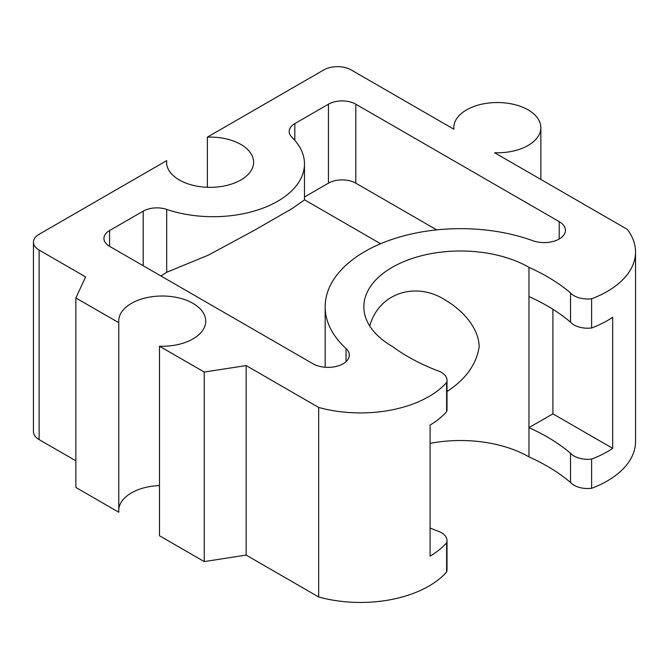 <?xml version="1.0" encoding="UTF-8"?>
<svg xmlns="http://www.w3.org/2000/svg" width="669" height="669" viewBox="0 0 669 669"><rect width="100%" height="100%" fill="white"/><g stroke="black" fill="none" stroke-linecap="round" stroke-linejoin="round"><path stroke-width="1" d="M160.978 276.004L166.698 272.283L208.276 255.173L254.069 230.462L291.968 208.661L304.47 199.947L304.47 163.93A91.402 52.767 0 0 0 291.835 137.162A19.342 11.164 0 0 1 289.159 131.492A19.342 11.164 0 0 1 294.828 123.598L328.446 104.188A19.342 11.164 0 0 1 355.799 104.188L559.209 221.623A21.274 12.285 0 0 1 565.439 230.312A21.274 12.285 0 0 1 554.442 241.074A21.274 12.285 0 0 1 532.808 240.706A135.406 78.173 0 0 0 395.178 238.373A135.406 78.173 0 0 0 325.167 306.828A135.406 78.173 0 0 0 346.049 348.532A21.274 12.285 0 0 1 349.327 355.088A21.274 12.285 0 0 1 336.189 366.436A21.274 12.285 0 0 1 313 363.777L109.591 246.334L109.591 230.537A19.342 11.164 0 0 0 103.929 238.44A19.342 11.164 0 0 0 109.591 246.334M166.698 272.283L166.698 209.405A91.402 52.767 0 0 0 258.435 209.74A91.402 52.767 0 0 0 304.47 163.93M436.706 229.877L355.799 183.164A19.342 11.164 0 0 0 328.446 183.164L304.47 197.004M166.698 209.405A19.342 11.164 0 0 0 143.208 211.136L109.591 230.537M207.365 137.137A43.527 25.129 0 0 1 253.618 162.216A43.527 25.129 0 0 1 210.091 187.337A43.527 25.129 0 0 1 166.573 162.216A43.527 25.129 0 0 1 166.656 160.635L39.12 234.275A19.342 11.164 0 0 0 33.45 242.17A19.342 11.164 0 0 0 39.12 250.064L85.624 276.916L75.865 297.939L118.781 322.717A43.527 25.129 0 0 1 118.697 321.137A43.527 25.129 0 0 1 162.216 296.016A43.527 25.129 0 0 1 205.743 321.137A43.527 25.129 0 0 1 159.49 346.216L204.246 372.056L246.15 365.575L318.67 407.438A96.721 55.836 0 0 0 446.624 382.484A19.342 11.164 0 0 0 447.009 380.243A19.342 11.164 0 0 0 436.514 370.308A193.441 111.681 0 0 1 392.185 346.308A96.721 55.836 0 0 1 363.852 306.828A96.721 55.836 0 0 1 423.561 255.24A96.721 55.836 0 0 1 528.962 267.341A193.441 111.681 0 0 1 570.532 292.938A19.342 11.164 0 0 0 591.613 298.767A96.721 55.836 0 0 0 635.55 251.979A96.721 55.836 0 0 0 627.213 229.3L494.608 152.741A43.527 25.129 0 0 0 540.861 127.662A43.527 25.129 0 0 0 497.335 102.533A43.527 25.129 0 0 0 453.808 127.662A43.527 25.129 0 0 0 453.9 129.234L351.15 69.919A19.342 11.164 0 0 0 323.796 69.919L207.365 137.137L207.365 187.295M591.613 298.767L591.613 327.994A96.721 55.836 180 0 0 612.687 317.257L612.687 448.347A96.721 55.836 0 0 1 591.613 459.085A19.342 11.164 0 0 1 570.532 453.248L570.532 482.466A19.342 11.164 0 0 0 591.613 488.303A96.721 55.836 0 0 0 635.55 441.507L635.55 251.979M570.532 482.466A193.441 111.681 0 0 0 528.962 456.877A96.721 55.836 0 0 0 430.108 443.363M159.49 346.216L159.49 535.752L204.246 561.584L246.15 555.103L318.67 596.974A96.721 55.836 0 0 0 446.624 572.012A19.342 11.164 0 0 0 447.009 569.779L447.009 540.56A19.342 11.164 0 0 0 436.514 530.626A193.441 111.681 0 0 1 430.108 528.008M159.49 485.594A43.527 25.129 0 0 0 118.781 509.101M75.865 297.939L75.865 487.467L118.781 512.245L118.781 322.717M33.45 242.17L33.45 431.697A19.342 11.164 0 0 0 39.12 439.6L75.865 460.816M591.613 459.085L591.613 488.303M570.532 453.248A193.441 111.681 0 0 0 528.962 427.65L528.962 456.877M528.962 267.341L528.962 427.65L552.903 413.835L552.903 309.279M369.723 325.979C379.365 291.726 417.163 281.649 445.337 300.097C462.246 309.99 478.67 327.484 479.196 346.701C476.437 364.396 465.716 379.331 447.009 391.516M446.624 382.484L446.624 411.703A96.721 55.836 180 0 1 430.108 425.066L430.108 556.156A96.721 55.836 0 0 0 446.624 542.793L446.624 572.012M318.67 407.438L318.67 596.974M446.624 542.793A19.342 11.164 0 0 0 447.009 540.56M246.15 365.575L246.15 555.103M204.246 372.056L204.246 561.584M166.656 160.635L166.656 163.788M591.613 327.994A19.342 11.164 180 0 1 570.532 322.157L570.532 292.938M528.962 296.559A193.441 111.681 180 0 1 570.532 322.157M447.009 380.243L447.009 409.461A19.342 11.164 180 0 1 446.624 411.703M612.687 448.347L552.903 413.835M294.828 140.339L294.828 123.598M328.446 183.164L328.446 104.188M355.799 183.164L355.799 104.188M559.209 239L559.209 221.623M39.12 250.064L39.12 439.6M346.049 361.636L346.049 348.532M143.208 265.744L143.208 211.136M304.47 199.78L380.602 243.742M540.861 179.443L540.861 127.662M453.808 129.184L453.808 127.662M325.167 306.828L325.167 367.256"/></g></svg>
